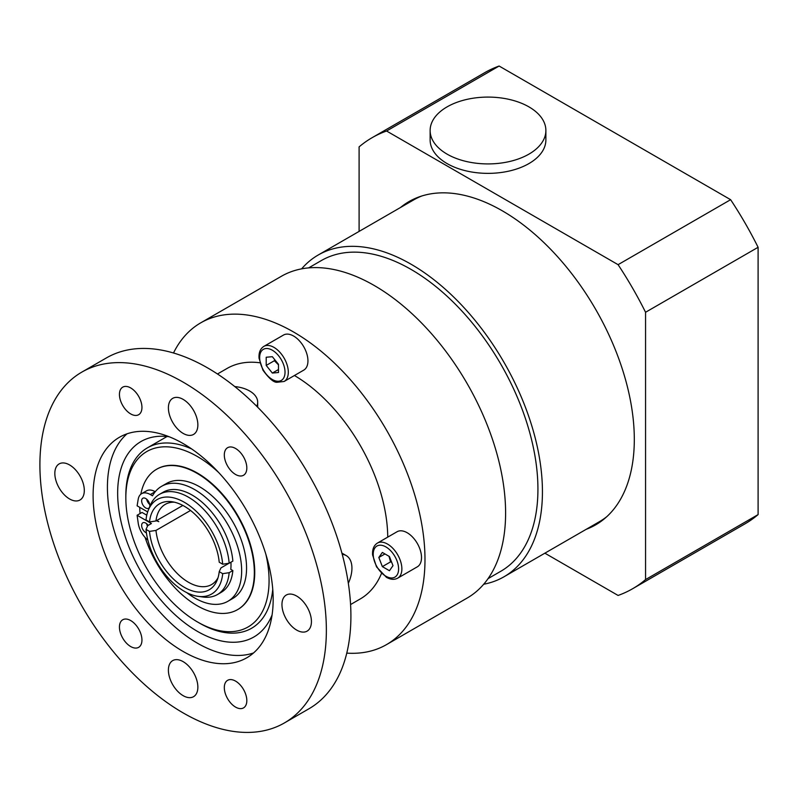<?xml version="1.0" encoding="UTF-8"?>
<svg xmlns="http://www.w3.org/2000/svg" width="798" height="798" viewBox="0 0 798 798"><rect width="100%" height="100%" fill="white"/><g stroke="black" fill="none" stroke-linecap="round" stroke-linejoin="round"><path stroke-width="1.2" d="M346.771 653.123A185.774 107.261 -120 0 0 386.511 644.614A185.774 107.261 -120 0 0 424.985 559.568A185.774 107.261 -120 0 0 343.898 372.606A185.774 107.261 -120 0 0 200.737 322.841A185.774 107.261 -120 0 0 173.495 352.995M263.849 346.392L283.499 335.05A20.259 11.691 60 0 1 299.1 340.477A20.259 11.691 60 0 1 307.948 360.866A20.259 11.691 60 0 1 303.749 370.132L284.108 381.474A20.259 11.691 -120 0 0 288.307 372.207A20.259 11.691 -120 0 0 279.46 351.818A20.259 11.691 -120 0 0 263.849 346.392C260.258 348.686 258.652 352.646 259.051 358.252L262.951 370.182C268.996 378.432 273.674 382.471 276.976 382.292L284.108 381.474M387.738 537.124A133.106 76.847 -120 0 0 294.432 375.509M259.859 362.781A133.106 76.847 -120 0 0 227.071 368.447L217.475 373.993M350.581 604.545L360.177 598.999A133.106 76.847 -120 0 0 381.484 573.443M377.414 543.089L397.055 531.747A20.259 11.691 60 0 1 417.314 543.438A20.259 11.691 60 0 1 417.314 566.829L397.673 578.171A20.259 11.691 -120 0 0 397.673 554.78A20.259 11.691 -120 0 0 377.414 543.089C373.823 545.383 372.217 549.343 372.606 554.949L376.516 566.869L386.382 577.283C390.571 579.647 394.332 579.947 397.673 578.171M488.057 578.63L500.775 571.288A179.41 103.58 -120 0 0 537.932 489.154A179.41 103.58 -120 0 0 459.618 308.607A179.41 103.58 -120 0 0 321.365 260.547L308.646 267.889M590.321 526.939A186.642 107.76 -120 0 0 597.672 523.648M411.08 200.448A186.642 107.76 -120 0 0 404.546 205.166M483.698 584.236A185.774 107.261 -120 0 0 503.957 576.804L599.308 521.752A185.774 107.261 -120 0 0 606.809 516.655M421.693 196.029A185.774 107.261 -120 0 0 413.534 199.979L318.183 255.031A185.774 107.261 -120 0 0 301.614 268.856M544.874 553.184L618.081 595.448A260.437 150.363 -120 0 0 632.545 588.774L745.083 523.797A260.437 150.363 -120 0 0 758.1 514.6L758.1 247.29A260.437 150.363 -120 0 0 730.619 199.69L499.119 66.035A260.437 150.363 -120 0 0 484.655 72.708L372.117 137.685A260.437 150.363 -120 0 0 359.1 146.882L359.1 231.41M400.456 207.53A186.642 107.76 60 0 1 409.005 201.585A186.642 107.76 60 0 1 595.657 309.345A186.642 107.76 60 0 1 595.647 524.865A186.642 107.76 60 0 1 586.231 529.303M632.545 588.774A260.437 150.363 -120 0 0 645.562 579.577L645.562 312.267L758.1 247.29M645.562 579.577L758.1 514.6M645.562 312.267A260.437 150.363 -120 0 0 618.081 264.667L730.619 199.69M618.081 264.667L386.581 131.012L499.119 66.035M545.882 130.503L545.882 139.949A57.875 33.416 180 0 1 488.007 173.366A57.875 33.416 180 0 1 430.132 139.949L430.132 130.503A57.875 33.416 0 0 0 488.007 163.919A57.875 33.416 0 0 0 545.882 130.503A57.875 33.416 0 0 0 527.807 106.244A57.875 33.416 0 0 0 465.134 99.81A57.875 33.416 0 0 0 430.132 130.503M386.581 131.012A260.437 150.363 -120 0 0 372.117 137.685M389.444 570.71L382.362 566.62L378.821 557.483L382.362 552.435L389.444 556.535L392.995 565.662L389.444 570.71M389.025 556.286L390.541 561.892L391.678 562.271M390.541 561.892L382.362 566.62M378.821 557.483L384.955 553.942M278.482 364.327L278.482 372.516L272.347 373.065L266.203 365.424L266.203 357.245L272.347 356.696L278.482 364.327M272.347 373.065L278.482 369.524M274.622 359.529L274.392 360.706L266.203 365.424M274.392 360.706L278.482 364.826M265.864 554.281A101.276 58.473 60 0 1 197.455 621.941A101.276 58.473 60 0 1 125.835 497.902A101.276 58.473 60 0 1 218.632 472.486M237.764 609.532A81.027 46.783 -120 0 0 237.964 609.413A81.027 46.783 -120 0 0 250.382 544.485A81.027 46.783 -120 0 0 197.455 473.094A81.027 46.783 -120 0 0 156.947 469.074A81.027 46.783 -120 0 0 156.737 469.194M197.455 621.941L199.5 623.118A104.169 60.149 -120 0 0 272.746 589.333M191.729 448.995A104.169 60.149 -120 0 0 147.411 447.848A104.169 60.149 -120 0 0 125.835 495.538L125.835 497.902M348.337 583.288A27.491 15.87 120 0 0 351.938 568.186A27.491 15.87 120 0 0 346.242 555.608A27.491 15.87 120 0 0 342.242 554.361M256.757 406.292A27.491 15.87 0 0 0 257.684 402.212A27.491 15.87 0 0 0 249.634 390.99A27.491 15.87 0 0 0 234.752 386.561M146.662 523.747A5.785 3.342 -120 0 0 147.5 526.171M146.662 499.179A5.785 3.342 -120 0 0 149.725 504.476M145.126 537.493A81.027 46.783 -120 0 0 237.555 609.652A81.027 46.783 -120 0 0 249.974 544.725A81.027 46.783 -120 0 0 197.046 473.324A81.027 46.783 -120 0 0 156.538 469.314A81.027 46.783 -120 0 0 140.837 494.201M139.76 507.358A81.027 46.783 -120 0 0 140.069 513.563M155.251 491.728L155.201 491.698A17.366 10.025 -120 0 0 146.523 490.84L141.615 493.673A17.366 10.025 60 0 1 150.293 494.531L152.498 495.807A66.364 38.314 60 0 1 161.545 486.341A66.364 38.314 60 0 1 227.909 524.655A66.364 38.314 60 0 1 227.909 601.283A66.364 38.314 60 0 1 186.832 592.665M227.909 601.283L232.817 598.45A66.364 38.314 -120 0 0 232.817 521.822A66.364 38.314 -120 0 0 166.453 483.508L161.545 486.341M146.772 515.179L142.014 512.436L137.106 515.269L151.421 523.538L147.73 525.663L146.014 529.393L149.495 531.408A49.636 28.658 -120 0 0 180.019 584.525A49.636 28.658 -120 0 0 217.146 580.206A49.636 28.658 -120 0 0 219.221 571.657L220.936 567.927L229.026 563.248M156.787 520.495L158.792 521.653L156.378 520.735M232.856 570.55L229.166 572.675L222.702 573.672A54.533 31.481 60 0 1 198.113 596.345L203.051 597.024A57.875 33.416 -120 0 0 217.385 594.57L221.066 592.435A57.875 33.416 -120 0 0 232.856 570.55L230.792 569.363A54.982 31.74 -120 0 0 230.951 562.201M147.859 540.106A17.366 10.025 60 0 1 138.204 523.089L137.106 515.269M147.67 511.917L137.106 505.822L138.204 499.269A17.366 10.025 60 0 1 141.615 493.673M232.856 561.104A57.875 33.416 -120 0 0 205.884 505.752A57.875 33.416 -120 0 0 163.201 492.196L159.51 494.321A57.875 33.416 -120 0 0 150.224 505.513L148.338 510.122A54.533 31.481 60 0 1 189.326 505.523A54.533 31.481 60 0 1 222.702 564.216L229.166 563.228L232.856 561.104M146.423 532.874A5.785 3.342 60 0 1 145.735 532.545A5.785 3.342 60 0 1 141.954 527.448A5.785 3.342 60 0 1 142.842 522.81A5.785 3.342 60 0 1 145.735 523.089A5.785 3.342 60 0 1 148.169 525.413M149.495 507.289A5.785 3.342 60 0 1 148.627 508.256A5.785 3.342 60 0 1 145.735 507.967A5.785 3.342 60 0 1 141.954 502.87A5.785 3.342 60 0 1 142.842 498.231A5.785 3.342 60 0 1 145.735 498.521A5.785 3.342 60 0 1 149.615 506.989M222.702 573.672L219.221 571.657M190.523 510.471L155.969 530.421L149.495 531.408M148.338 510.122A54.533 31.481 60 0 0 146.014 519.947L149.495 521.952A49.636 28.658 -120 0 1 171.829 501.713A49.636 28.658 -120 0 1 219.221 562.211L222.702 564.216M149.495 521.952L155.969 520.964L182.852 505.443M155.969 520.964A46.304 26.733 60 0 1 165.306 504.346A46.304 26.733 60 0 1 174.383 502.191M218.014 577.762A46.304 26.733 60 0 1 211.6 584.545A46.304 26.733 60 0 1 177.844 574.081A46.304 26.733 60 0 1 155.969 530.421M198.113 596.345A54.533 31.481 60 0 1 146.014 529.393M229.166 563.228A57.875 33.416 -120 0 0 202.203 507.877A57.875 33.416 -120 0 0 159.51 494.321M217.385 594.57A57.875 33.416 -120 0 0 229.166 572.675M235.57 707.098A15.92 9.187 60 0 1 225.166 693.073A15.92 9.187 60 0 1 227.61 680.325A15.92 9.187 60 0 1 243.53 689.512A15.92 9.187 60 0 1 243.53 707.886A15.92 9.187 60 0 1 235.57 707.098M130.692 646.55A15.92 9.187 60 0 1 120.299 632.525A15.92 9.187 60 0 1 122.732 619.777A15.92 9.187 60 0 1 138.653 628.964A15.92 9.187 60 0 1 138.653 647.338A15.92 9.187 60 0 1 130.692 646.55M130.692 413.923A15.92 9.187 60 0 1 120.299 399.898A15.92 9.187 60 0 1 122.732 387.15A15.92 9.187 60 0 1 138.653 396.337A15.92 9.187 60 0 1 138.653 414.711A15.92 9.187 60 0 1 130.692 413.923M235.57 474.471A15.92 9.187 60 0 1 225.166 460.446A15.92 9.187 60 0 1 227.61 447.698A15.92 9.187 60 0 1 243.53 456.885A15.92 9.187 60 0 1 243.53 475.259A15.92 9.187 60 0 1 235.57 474.471M54.833 473.443A20.838 12.03 60 0 1 59.152 463.907A20.838 12.03 60 0 1 79.99 475.937A20.838 12.03 60 0 1 79.99 499.997A20.838 12.03 60 0 1 63.93 494.411A20.838 12.03 60 0 1 54.833 473.443M183.131 399.379A20.838 12.03 60 0 1 196.737 417.733A20.838 12.03 60 0 1 193.545 434.431A20.838 12.03 60 0 1 172.717 422.401A20.838 12.03 60 0 1 172.717 398.342A20.838 12.03 60 0 1 183.131 399.379M311.429 621.582A20.838 12.03 60 0 1 307.11 631.128A20.838 12.03 60 0 1 286.273 619.098A20.838 12.03 60 0 1 286.273 595.039A20.838 12.03 60 0 1 302.332 600.615A20.838 12.03 60 0 1 311.429 621.582M183.131 695.657A20.838 12.03 60 0 1 169.515 677.303A20.838 12.03 60 0 1 172.717 660.604A20.838 12.03 60 0 1 193.545 672.634A20.838 12.03 60 0 1 193.545 696.694A20.838 12.03 60 0 1 183.131 695.657M284.407 722.938L308.966 708.764A202.562 116.947 -120 0 0 350.911 616.036A202.562 116.947 -120 0 0 262.502 412.187A202.562 116.947 -120 0 0 106.403 357.923L81.855 372.097A202.562 116.947 -120 0 0 81.855 605.991A202.562 116.947 -120 0 0 284.407 722.938A202.562 116.947 -120 0 0 326.362 630.211A202.562 116.947 -120 0 0 237.944 426.361A202.562 116.947 -120 0 0 81.855 372.097M273.165 599.498A127.321 73.506 -120 0 0 217.585 471.359A127.321 73.506 -120 0 0 119.471 437.254A127.321 73.506 -120 0 0 119.471 584.276A127.321 73.506 -120 0 0 246.791 657.781A127.321 73.506 -120 0 0 273.165 599.498M127.032 433.813A127.321 73.506 -120 0 0 133.795 576.006A127.321 73.506 -120 0 0 253.545 652.944M169.166 436.755A112.857 65.157 -120 0 0 141.027 441.513A112.857 65.157 -120 0 0 141.027 571.827A112.857 65.157 -120 0 0 253.884 636.984A112.857 65.157 -120 0 0 272.068 614.989M386.511 644.614L467.129 598.071A185.774 107.261 -120 0 0 505.603 513.024A185.774 107.261 -120 0 0 424.516 326.063A185.774 107.261 -120 0 0 281.355 276.298L200.737 322.841M599.308 521.752L503.957 576.804A185.774 107.261 -120 0 0 503.957 362.282A185.774 107.261 -120 0 0 318.183 255.031M385.903 576.226A17.945 10.354 60 0 1 374.92 547.907A17.945 10.354 60 0 1 396.895 560.595A17.945 10.354 60 0 1 385.903 576.226M285.026 372.207A17.945 10.354 60 0 1 266.003 373.903A17.945 10.354 60 0 1 266.003 348.526A17.945 10.354 60 0 1 285.026 372.207M150.293 494.531L155.201 491.698M346.242 555.608L341.903 553.104M257.684 402.212L257.684 407.219M167.071 436.496L147.411 447.848"/></g></svg>
